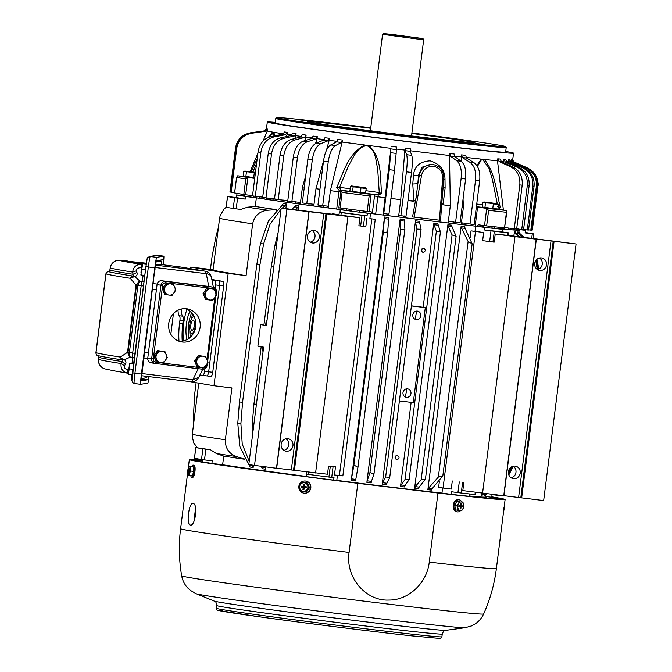 <?xml version="1.0" encoding="UTF-8"?>
<svg xmlns="http://www.w3.org/2000/svg" width="672" height="672" viewBox="0 0 672 672"><rect width="100%" height="100%" fill="white"/><g stroke="black" fill="none" stroke-linecap="round" stroke-linejoin="round"><path stroke-width="1.01" d="M422.15 248.447L421.613 251.614M423.528 248.102C425.964 249.858 425.779 251.303 422.982 252.42C420.529 250.664 420.714 249.228 423.528 248.102L423.62 248.119M253.344 197.45L245.624 196.501A150.217 2.285 -172.8 0 1 240.425 195.644A150.217 2.285 -172.8 0 1 236.435 194.939L243.6 195.787M338.822 209.345A139.331 2.117 -172.8 0 1 257.426 197.988M369.642 213.377L367.382 213.209A150.217 2.285 -172.8 0 1 340.267 209.706L340.889 209.664M473.903 225.952A139.331 2.117 -172.8 0 1 372.943 213.746M497.23 228.556L502.69 229.328A150.217 2.285 -172.8 0 1 484.772 227.396L478.229 226.498M517.936 229.648A139.331 2.117 -172.8 0 1 519.17 230.093A139.331 2.117 -172.8 0 1 498.38 228.589M518.826 229.169A150.217 2.285 -172.8 0 1 521.455 229.606A150.217 2.285 -172.8 0 1 525.445 230.311L518.003 229.463M243.155 195.401A139.331 2.117 -172.8 0 1 242.701 195.166A139.331 2.117 -172.8 0 1 243.113 195.056M485.772 494.231L487.049 493.878L485.671 495.272A139.331 2.117 -172.8 0 1 485.671 495.272L485.453 497.028A139.331 2.117 -172.8 0 1 469.014 495.953M518.776 236.771L514.273 232.697A139.331 2.117 -172.8 0 1 514.273 232.697L515.365 233.545A140.549 2.142 -172.8 0 0 516.398 233.612L515.424 231.882A139.331 2.117 -172.8 0 1 514.391 231.815L513.845 236.132M481.387 493.021L481.219 494.34A139.331 2.117 -172.8 0 1 481.219 494.34L481.11 495.23L482.488 493.802A140.549 2.142 7.2 0 0 483.521 493.87L482.143 495.298A139.331 2.117 -172.8 0 1 481.11 495.23M517.591 231.974L518.591 233.705A140.549 2.142 -172.8 0 0 519.128 233.705L518.129 231.974A139.331 2.117 -172.8 0 1 517.591 231.974L517.28 234.427M484.562 493.416L484.42 494.5A139.331 2.117 -172.8 0 1 484.42 494.5L484.31 495.39L485.713 493.962A140.549 2.142 7.2 0 0 486.251 493.962L484.848 495.39A139.331 2.117 -172.8 0 1 484.31 495.39M522.371 237.216L517.474 232.856A139.331 2.117 -172.8 0 1 517.474 232.856L518.591 233.705M519.17 230.093L518.952 231.848A139.331 2.117 -172.8 0 1 518.952 231.848A139.331 2.117 -172.8 0 1 518.918 231.89L518.734 233.335M518.809 232.772A139.331 2.117 -172.8 0 1 518.801 232.772L519.926 233.621A140.549 2.142 -172.8 0 0 519.96 233.562L519.17 232.596M485.764 494.416A139.331 2.117 -172.8 0 1 485.747 494.424L485.638 495.306L487.049 493.878A140.549 2.142 7.2 0 0 487.082 493.819M256.351 197.845L255.268 206.455L247.481 207.186L240.794 209.42L233.226 208.454A160.23 2.436 -172.8 0 1 226.195 207.262L227.447 196.526L236.107 197.526A150.217 2.285 -172.8 0 0 240.097 198.24A150.217 2.285 -172.8 0 0 245.297 199.097L234.578 197.744A160.23 2.436 -172.8 0 1 227.548 196.552L227.447 196.526M276.2 210.454L276.31 209.605A139.331 2.117 -172.8 0 1 255.268 206.455M244.826 458.8L244.768 459.262A139.331 2.117 -172.8 0 1 223.726 456.112L222.634 464.755A139.331 2.117 -172.8 0 0 306.566 476.473M339.007 214.637A139.331 2.117 -172.8 0 1 332.245 213.746L332.186 214.225M252.067 465.2L253.268 466.57L253.159 467.46A139.331 2.117 -172.8 0 1 250.043 467.015L249.404 465.343A140.549 2.142 7.2 0 0 252.521 465.788L253.268 466.578L253.411 465.427M286.432 204.036A139.331 2.117 -172.8 0 1 283.324 203.599L282.282 205.086A140.549 2.142 -172.8 0 0 285.398 205.531L286.432 204.036L285.852 208.639M264.608 466.838L265.726 468.308L265.616 469.19A139.331 2.117 -172.8 0 1 262.172 468.712L261.643 467.057A140.549 2.142 7.2 0 0 265.087 467.536L265.726 468.308A139.331 2.117 -172.8 0 1 265.726 468.3L265.894 466.99M298.889 205.775L297.965 207.278A140.549 2.142 -172.8 0 1 294.521 206.8L295.453 205.296A139.331 2.117 -172.8 0 0 298.889 205.775L298.343 210.143M375.262 219.307A139.331 2.117 -172.8 0 1 369.869 218.627L375.262 219.307L342.854 475.877L334.471 474.97L335.496 466.855L333.077 466.67L331.724 477.38L333.984 477.548L333.656 480.144A150.217 2.285 -172.8 0 1 306.541 476.641L306.852 474.197M223.726 456.112L216.359 453.524L210.437 449.744L205.85 449.182L204.498 459.9L212.234 460.849L211.907 463.436L222.634 464.755M211.907 463.436A150.217 2.285 -172.8 0 1 206.707 462.58A150.217 2.285 -172.8 0 1 202.709 461.874L202.986 459.707M500.615 495.642L492.047 494.659L491.719 497.246L485.52 496.507M469.266 493.92L468.972 496.264A150.217 2.285 -172.8 0 1 451.046 494.332L441.958 493.08A139.331 2.117 -172.8 0 1 336.798 480.379L333.656 480.144M210.437 269.422L212.066 256.544L216.174 235.57L218.434 227.455M196.123 382.712L194.712 393.893L193.477 415.246L193.645 423.671M508.225 235.36L576.072 243.986L543.665 500.556L503.756 495.659M576.072 243.986L535.198 238.997L536.164 239.165L503.748 495.734L462.815 490.594L463.84 482.471A160.23 2.436 -172.8 0 1 462.605 482.336L463.84 482.471M519.884 236.914L516.34 233.604M484.403 493.391L483.445 493.861M483.462 493.282L482.488 493.802M537.835 269.539L536.147 260.131M522.976 237.292L519.07 233.705M512.316 466.486L508.528 473.97M486.763 493.676L486.158 493.962M511.644 466.805L508.41 473.264M486.326 493.626L485.713 493.962M524.126 237.426L519.952 233.604M508.822 474.919L513.332 466.326L508.822 474.911M487.259 493.744L485.747 494.424M276.31 209.605L267.75 210.235A147.017 2.234 -172.8 0 1 247.481 207.186M197.392 447.737L193.872 443.108L192.226 436.758L192.335 434.095A159.365 2.428 7.2 0 0 225.355 439.765L231.899 387.946L213.982 385.745L228.169 273.445L246.086 275.638L252.638 223.81C254.486 215.678 259.526 211.151 267.75 210.235M225.355 439.765C225.128 448.098 228.883 453.709 236.628 456.582L244.768 459.262M276.494 468.199L327.499 474.239L328.524 466.124L335.496 466.855M262.878 347.029L262.424 350.65L263.088 351.481L248.791 464.646L276.486 468.275L308.902 211.705L307.936 211.537L323.753 213.427L291.337 469.997M253.159 467.46L252.521 465.788M282.114 208.186L285.398 205.531M265.616 469.19L265.087 467.536M253.747 425.443A164.842 2.512 -172.8 0 1 252.168 425.225L252.101 438.413M261.215 466.427L261.685 467.065M295.268 209.773L297.965 207.278M281.064 209.143L270.001 224.372L263.6 243.978L259.896 265.02L242.55 402.377L240.904 423.654L242.239 444.108L249.211 461.328M240.904 423.654A164.842 2.512 -172.8 0 1 237.787 423.209L239.753 446.233L248.8 464.579M248.867 464.654L249.455 465.352M475.768 492.282L475.482 494.575L474.97 494.533A160.23 2.436 -172.8 0 1 461.252 493.046L451.374 491.736L451.046 494.332M442.613 487.956L441.958 493.08M439.421 481.018L438.606 487.452L451.265 489.082L452.29 480.967M337.445 475.28L336.798 480.379M511.207 477.817A6.317 5.947 99.6 0 0 513.181 466.217M537.508 269.623A6.317 5.947 99.6 0 0 539.482 258.031M554.081 241.332L521.665 497.902M515.113 466.116A6.317 5.947 99.6 0 0 508.435 471.526A6.317 5.947 99.6 0 0 513.534 478.649A6.317 5.947 99.6 0 0 520.212 473.239A6.317 5.947 99.6 0 0 515.113 466.116M541.414 257.922A6.317 5.947 99.6 0 0 534.736 263.332A6.317 5.947 99.6 0 0 539.834 270.455A6.317 5.947 99.6 0 0 546.512 265.045A6.317 5.947 99.6 0 0 541.414 257.922M536.164 239.165L514.979 236.603L482.572 493.172M514.979 236.603L495.222 234.024L494.197 242.147A160.23 2.436 -172.8 0 1 492.962 242.004L482.647 240.635L483.672 232.512L475.482 231.445L443.066 488.015M210.437 449.744L195.737 447.569L194.477 458.304A160.23 2.436 -172.8 0 0 201.516 459.497L204.498 459.9M213.982 385.745L188.311 381.377M228.169 273.445L190.73 267.078L190.529 268.674M210.781 376.379L206.707 375.883A4.351 1.462 96.9 0 1 206.682 375.883A4.351 1.462 -83.1 0 0 206.707 375.883A4.351 1.462 -83.1 0 0 208.673 371.809A4.351 1.462 96.9 0 1 206.707 375.883L210.756 376.37A4.351 1.462 -83.1 0 0 210.781 376.379A4.351 1.462 -83.1 0 0 212.738 372.296L223.658 285.911A4.351 1.462 -83.1 0 0 222.76 281.35L211.84 279.493M273.764 266.952A166.328 2.528 -172.8 0 1 271.295 266.616L263.928 324.988M261.173 346.744L253.949 403.973A166.328 2.528 -172.8 0 0 256.41 404.309M267.002 320.519A166.328 2.528 -172.8 0 1 266.246 320.41L265.642 325.189M276.444 245.767A164.842 2.512 -172.8 0 1 274.865 245.549L271.295 266.616M237.787 423.209L239.434 401.94A166.328 2.528 7.2 0 0 242.55 402.377M259.896 265.02A166.328 2.528 -172.8 0 1 256.788 264.583L239.434 401.94M263.6 243.978A164.842 2.512 -172.8 0 1 260.484 243.541L256.788 264.583M331.724 477.38L328.936 477.061A160.23 2.436 -172.8 0 1 308.188 474.382L306.23 474.096L306.516 471.904L306.23 474.096M483.672 232.512L475.028 231.328A139.331 2.117 -172.8 0 1 471.022 230.882L475.482 231.445M471.022 230.882L470.148 237.762M508.032 232.781A160.23 2.436 -172.8 0 1 494.315 231.294L484.445 229.984A150.217 2.285 -172.8 0 0 502.37 231.924L508.544 232.823L508.032 232.781L507.704 235.368A160.23 2.436 -172.8 0 1 495.222 234.024M222.76 281.35L218.686 280.854A4.351 1.462 96.9 0 1 219.584 285.415L208.673 371.809L219.584 285.415A4.351 1.462 -83.1 0 0 218.686 280.854L214.612 280.358A4.351 1.462 -83.1 0 1 215.51 284.928L215.099 288.204M205.85 449.182L202.868 448.787A160.23 2.436 -172.8 0 1 195.829 447.586L195.737 447.569M525.168 232.478L526.646 232.688A160.23 2.436 -172.8 0 1 533.677 233.89L525.118 232.907L525.445 230.311M395.959 455.776L395.422 458.942M397.337 455.431C399.773 457.187 399.588 458.632 396.791 459.749C394.338 457.993 394.523 456.557 397.337 455.431L397.429 455.448M384.518 216.997A139.331 2.117 -172.8 0 0 388.836 217.543L388.685 219.148A140.549 2.142 -172.8 0 1 384.376 218.61L384.518 216.997L384.376 218.61M383.225 233.05L384.409 217.888L351.355 479.531L353.917 465.032L383.225 233.05L387.71 231.773L388.727 218.434M353.917 465.032L357.949 467.351L355.673 480.077M357.949 467.351L387.71 231.773M351.49 478.867A140.549 2.142 7.2 0 0 355.807 479.405L355.555 480.959A139.331 2.117 -172.8 0 1 351.238 480.421L351.49 478.867L351.238 480.421M400.134 218.954A139.331 2.117 -172.8 0 0 404.401 219.484L404.393 221.105A140.549 2.142 -172.8 0 1 400.126 220.576L400.134 218.954L400.126 220.576M369.953 472.576L400.655 229.555L400.025 219.836L366.971 481.488L369.953 472.576L373.985 473.92L371.238 482.017M373.985 473.92L404.897 229.211L404.292 220.366M367.248 480.833A140.549 2.142 7.2 0 0 371.515 481.362L371.129 482.899A139.331 2.117 -172.8 0 1 366.862 482.37L367.248 480.833L366.862 482.37M415.506 220.844A139.331 2.117 -172.8 0 0 419.672 221.357L419.79 222.995A140.549 2.142 -172.8 0 1 415.632 222.482L415.506 220.844L415.632 222.482M399.403 400.949L413.297 402.629L425.3 307.608L423.15 307.255A139.331 2.117 -172.8 0 1 411.415 305.844M385.661 476.927L416.968 229.076L415.397 221.735L382.343 483.378L385.661 476.927L389.701 477.7L386.501 483.89M389.701 477.7L421.084 229.286L419.555 222.239M438.035 225.196A140.549 2.142 -172.8 0 1 434.07 224.717L433.784 223.062A139.331 2.117 -172.8 0 0 437.749 223.532L440.42 231.916L409.105 479.758L404.586 486.066M409.105 479.758L404.989 479.548L401.192 484.974A140.549 2.142 7.2 0 0 405.157 485.453L404.468 486.956A139.331 2.117 -172.8 0 1 400.512 486.478L401.192 484.974M382.754 482.74A140.549 2.142 7.2 0 0 386.912 483.252L386.392 484.772A139.331 2.117 -172.8 0 1 382.225 484.268L382.754 482.74L382.225 484.268M433.784 223.062L434.07 224.717M448.3 226.414L447.896 224.734A139.331 2.117 -172.8 0 0 451.634 225.179L452.046 226.85A140.549 2.142 -172.8 0 1 448.3 226.414L447.787 225.616L414.733 487.267L415.422 486.662A140.549 2.142 7.2 0 0 419.16 487.108L418.362 488.594A139.331 2.117 -172.8 0 1 414.616 488.158L415.422 486.662M419.126 487.099L425.418 479.279L456.12 236.258L452.004 226.842M456.12 236.258L452.088 234.914L447.787 225.624L447.896 224.734M425.418 479.279L421.176 479.623L414.733 487.267L414.616 488.158M461.656 227.968L461.143 226.279A139.331 2.117 -172.8 0 0 464.612 226.682L465.133 228.362A140.549 2.142 -172.8 0 1 461.656 227.968L461.026 227.161A139.331 2.117 -172.8 0 1 461.026 227.17L427.972 488.813A139.331 2.117 -172.8 0 1 427.972 488.813L428.778 488.225A140.549 2.142 7.2 0 0 432.256 488.62L431.34 490.098A139.331 2.117 -172.8 0 1 427.862 489.695L428.778 488.225M432.214 488.62L442.848 475.784L472.156 243.802L465.091 228.362M472.156 243.802L468.124 241.483L461.026 227.17L461.143 226.279M442.848 475.784L438.362 477.07L427.972 488.813L427.862 489.695M411.407 305.928L425.3 307.608M417.329 311.111A4.267 4.024 -80.4 0 1 420.773 315.924A4.267 4.024 -80.4 0 1 416.077 319.553A4.267 4.024 -80.4 0 1 412.818 314.773A4.267 4.024 -80.4 0 1 417.329 311.111M406.442 397.328A4.267 4.024 -80.4 0 1 402.998 392.515A4.267 4.024 -80.4 0 1 407.686 388.886A4.267 4.024 -80.4 0 1 410.953 393.674A4.267 4.024 -80.4 0 1 406.442 397.328M416.632 311.094L415.237 319.309M406.804 388.844L405.409 397.051M364.795 215.628L367.055 215.796A150.217 2.285 -172.8 0 1 339.94 212.293L341.25 212.629A160.23 2.436 -172.8 0 0 362.006 215.309L364.795 215.628L363.443 226.346L365.854 226.523L366.878 218.4M363.443 226.346L360.654 226.019A160.23 2.436 -172.8 0 1 358.89 225.792L359.915 217.678A160.23 2.436 -172.8 0 1 340.922 215.216L338.974 214.931L339.31 212.344L338.974 214.931M263.088 351.481L263.634 347.155L257.872 346.181L260.602 324.584L266.364 325.559L260.602 324.584M287.851 438.656A6.317 5.947 -80.4 0 1 292.95 445.78A6.317 5.947 -80.4 0 1 286.003 451.147A6.317 5.947 -80.4 0 1 281.173 444.066A6.317 5.947 -80.4 0 1 287.851 438.656M285.919 438.757A6.317 5.947 -80.4 0 1 283.945 450.358M314.152 230.462A6.317 5.947 -80.4 0 1 319.25 237.586A6.317 5.947 -80.4 0 1 312.304 242.953A6.317 5.947 -80.4 0 1 307.474 235.872A6.317 5.947 -80.4 0 1 314.152 230.462M312.22 230.563A6.317 5.947 -80.4 0 1 310.246 242.164M438.362 477.07L468.124 241.483M421.176 479.623L452.088 234.914M404.989 479.548L436.372 231.134L433.675 223.944L423.15 307.255M440.42 231.916L436.372 231.134M416.968 229.076L421.084 229.286M400.655 229.555L404.897 229.211M411.138 402.368L400.512 486.478M508.544 232.823L508.225 235.41L507.704 235.368M333.077 466.67L330.288 466.351A160.23 2.436 -172.8 0 1 328.524 466.124M266.246 320.41L266.91 321.241L266.364 325.559M252.168 425.225L253.949 403.973M266.91 321.241L281.207 208.076L328.658 213.805L337.294 214.712L332.245 213.746M281.207 208.076L286.902 209.042L254.495 465.612M286.902 209.042L308.902 211.705M293.546 470.291L325.954 213.721L323.753 213.427M325.954 213.721L326.819 213.864L294.403 470.434M326.819 213.864L347.995 216.426L315.588 472.996M347.995 216.426L359.915 217.678M226.17 207.253L224.146 208.942L220.164 215.544L219.61 218.14L213.066 269.968A159.365 2.428 7.2 0 0 246.086 275.638M213.091 269.741L190.73 267.078M260.484 243.541L268.43 221.054L282.332 205.094M274.865 245.549L278.09 232.697M291.774 209.353L294.563 206.808M538.784 269.17L536.903 259.35M524.017 237.418L518.801 232.772M518.918 231.89L519.926 233.621M537.289 269.48L535.752 260.669M514.391 231.815L515.365 233.545M236.435 194.939L236.107 197.526M245.624 196.501L245.297 199.097M340.267 209.706L339.94 212.293M367.382 213.209L367.055 215.796M370.516 213.486L369.869 218.627M484.772 227.396L484.445 229.984M475.675 226.187L475.028 231.328M502.69 229.328L502.37 231.924M234.595 192.679L231.176 192.251A152.393 2.318 7.2 0 1 230.605 192.1L236.149 148.218C237.728 139.835 242.676 134.803 250.992 133.115L264.718 131.191L266.944 128.932A124.093 1.89 7.2 0 0 267.506 129.083L267.254 131.065A124.093 1.89 7.2 0 0 272.546 132.09L273.21 132.569L274.117 135.946M234.562 192.948L236.578 177.416A152.393 2.318 7.2 0 0 245.759 178.979L247.867 177.551L245.692 194.779L243.793 194.527A152.393 2.318 7.2 0 1 234.612 192.965L236.578 177.416L237.653 175.82L244.684 176.593M247.867 177.551L254.722 178.349M242.785 194.368L243.146 195.703A142.38 2.167 7.2 0 0 244.381 195.938M253.613 196.048L254.226 197.585L256.074 197.812L256.259 196.409M245.692 194.779L252.538 195.628M249.287 195.098L251.143 197.098A142.38 2.167 7.2 0 0 254.226 197.585M263.886 197.56L264.289 199.004A138.029 2.1 7.2 0 1 259.795 198.316L256.074 197.812M341.275 191.638L338.881 191.764L336.697 209.042L338.965 209.37M341.023 190.588L338.856 207.774L340.108 207.967L342.073 192.41L341.032 190.554L341.452 190.378L339.1 189.907L338.881 191.764M306.785 203.54A152.393 2.318 7.2 0 1 302.316 202.936L307.86 159.054C309.187 150.637 312.052 145.286 316.453 143.018A139.49 2.125 7.2 0 0 320.922 143.623C316.52 145.891 313.656 151.242 312.329 159.659L306.785 203.54L313.144 204.179L313.79 205.993A138.029 2.1 7.2 0 0 323.467 207.287A138.029 2.1 7.2 0 0 328.213 207.917A138.029 2.1 7.2 0 0 336.697 209.042M275.293 122.388A124.093 1.89 7.2 0 0 267.305 122.044A124.093 1.89 7.2 0 0 346.307 133.804A124.093 1.89 7.2 0 0 482.084 150.444A124.093 1.89 7.2 0 0 513.534 153.149A124.093 1.89 7.2 0 0 505.714 151.494M266.263 130.385L266.473 128.73L264.239 130.99L250.429 132.871A139.49 2.125 -172.8 0 1 250.471 132.804L264.272 130.914A126.034 1.915 7.2 0 0 264.239 130.99M283.559 133.854A124.093 1.89 7.2 0 1 273.991 132.334L269.17 137.038M291.858 135.089A124.093 1.89 7.2 0 1 287.112 134.392L287.364 132.401L285.432 134.719L273.739 136.987C266.641 138.877 262.34 144.018 260.845 152.418L255.301 196.3L262.71 197.156M301.501 136.475A124.093 1.89 7.2 0 1 295.848 135.668L296.092 133.678L294.294 136.013L283.525 138.424C276.982 140.398 272.975 145.58 271.513 153.98L265.969 197.862L274.52 198.836M312.346 138.004A124.093 1.89 7.2 0 1 305.861 137.096L306.113 135.106L304.466 137.466L294.756 140.02C288.851 142.086 285.188 147.319 283.769 155.728L278.225 199.609L286.936 200.567M324.257 139.633A124.093 1.89 7.2 0 1 317.024 138.65L317.276 136.66L315.798 139.037L307.28 141.758C302.089 143.926 298.813 149.218 297.436 157.626L291.892 201.508L299.477 202.314L300.283 204.154A138.029 2.1 7.2 0 0 309.322 205.388A138.029 2.1 7.2 0 0 313.79 205.993L315.974 188.714L323.501 161.137C324.769 152.729 327.188 147.328 330.758 144.942A139.49 2.125 7.2 0 0 335.504 145.572C331.934 147.958 329.515 153.359 328.238 161.792L322.694 205.674L327.751 206.128M337.058 141.355A124.093 1.89 7.2 0 1 329.179 140.305L329.431 138.314L328.146 140.717L320.922 143.623M350.196 188.681L339.545 187.421L336.571 187.765C343.594 172.998 347.374 154.241 364.711 144.992A124.093 1.89 7.2 0 1 342.166 142.036L342.418 140.053L341.326 142.481L335.504 145.572M364.711 144.992L366.786 145.622C376.068 149.764 375.841 161.137 377.698 169.168L379.26 192.545L365.896 190.68M389.315 169.688A152.393 2.318 7.2 0 0 394.489 170.335L388.945 214.217A152.393 2.318 7.2 0 1 383.771 213.562L389.315 169.688L390.97 148.352A124.093 1.89 7.2 0 1 368.953 145.538L366.786 145.622C356.555 147.252 353.102 158.206 348.701 165.421L339.545 187.421L340.914 190.252L339.931 190.142M396.186 149.008A124.093 1.89 7.2 0 0 404.897 150.091L405.149 148.1L405.115 150.671L406.627 154.703C407.476 157.651 407.4 163.363 406.409 171.822A152.393 2.318 7.2 0 0 411.533 172.46C412.524 163.993 412.6 158.29 411.76 155.341A139.49 2.125 -172.8 0 1 406.627 154.703M410.155 150.746A124.093 1.89 7.2 0 0 449.509 155.501L449.761 153.51L450.425 156.164L456.742 160.776C460.471 164.077 461.933 169.966 461.126 178.45A152.393 2.318 7.2 0 0 465.595 178.979C466.402 170.486 464.94 164.598 461.21 161.297A139.49 2.125 -172.8 0 1 456.742 160.776M454.44 156.08A124.093 1.89 7.2 0 0 461.286 156.87L461.538 154.879L462.37 157.55L469.955 162.313C474.44 165.698 476.305 171.637 475.549 180.13A152.393 2.318 7.2 0 0 479.69 180.608C480.446 172.116 478.582 166.177 474.096 162.784A139.49 2.125 -172.8 0 1 469.955 162.313M465.973 157.408A124.093 1.89 7.2 0 0 480.992 159.088A124.093 1.89 7.2 0 0 481.488 159.138L482.857 159.65L489.014 168.328L492.475 179.861L497.238 203.608M291.892 201.508A152.393 2.318 7.2 0 1 287.759 200.936L293.303 157.063C294.68 148.646 297.965 143.354 303.148 141.187A139.49 2.125 7.2 0 0 307.28 141.758M278.225 199.609A152.393 2.318 7.2 0 1 274.487 199.08L280.031 155.198C281.45 146.798 285.113 141.557 291.018 139.49A139.49 2.125 7.2 0 0 294.756 140.02M265.969 197.862A152.393 2.318 7.2 0 1 262.685 197.383L268.229 153.51C269.69 145.102 273.689 139.919 280.232 137.945A139.49 2.125 7.2 0 0 283.525 138.424M255.301 196.3A152.393 2.318 7.2 0 1 252.504 195.88L258.048 151.998C259.543 143.598 263.844 138.457 270.942 136.559A139.49 2.125 7.2 0 0 273.739 136.987M339.116 207.698L338.965 209.412A142.38 2.167 7.2 0 0 346.063 210.336L347.046 208.74M339.1 189.907L336.571 187.765M322.694 205.674A152.393 2.318 7.2 0 1 317.948 205.036L323.492 161.162A152.393 2.318 7.2 0 0 328.238 161.792M519.809 184.934A152.393 2.318 7.2 0 0 522.194 185.17L516.65 229.051A152.393 2.318 7.2 0 1 514.265 228.816L519.809 184.934C520.422 176.434 517.331 170.36 510.544 166.723L499.128 161.549L497.742 158.819L497.49 160.81A124.093 1.89 7.2 0 1 484.294 159.44L481.194 160.112L481.488 159.138M500.665 161.112A124.093 1.89 7.2 0 0 503.622 161.381L503.874 159.39L505.361 162.137L517.406 167.362C524.58 171.032 527.873 177.122 527.285 185.632A152.393 2.318 7.2 0 0 529.116 185.791C529.696 177.282 526.403 171.192 519.229 167.513A139.49 2.125 -172.8 0 1 517.406 167.362M506.276 161.599A124.093 1.89 7.2 0 0 508.192 161.742L508.444 159.76L509.998 162.506L522.505 167.765C529.956 171.461 533.4 177.559 532.829 186.077A152.393 2.318 7.2 0 0 534.08 186.152C534.643 177.643 531.208 171.536 523.748 167.849A139.49 2.125 -172.8 0 1 522.505 167.765M510.275 161.868A124.093 1.89 7.2 0 0 511.132 161.902L511.384 159.911L512.971 162.658L525.764 167.933C533.392 171.637 536.928 177.744 536.365 186.253A152.393 2.318 7.2 0 0 537.012 186.253C537.575 177.744 534.038 171.637 526.411 167.933A139.49 2.125 -172.8 0 1 525.764 167.933M512.417 161.65L512.644 159.844L514.248 162.59L527.15 167.857C534.836 171.553 538.406 177.652 537.852 186.169A152.393 2.318 7.2 0 0 537.894 186.119C538.742 184.792 537.995 181.129 535.66 175.14L527.192 167.782A139.49 2.125 -172.8 0 1 527.15 167.857M266.473 128.73A124.093 1.89 7.2 0 1 266.465 128.696L264.272 130.914M267.506 129.083L265.28 131.342L251.555 133.266A139.49 2.125 -172.8 0 1 250.992 133.115M391.222 146.362A124.093 1.89 7.2 0 0 396.404 147.008L396.161 153.392A139.49 2.125 -172.8 0 1 390.978 152.746M405.149 148.1A124.093 1.89 7.2 0 0 410.273 148.739L410.239 151.309L411.76 155.341M449.761 153.51A124.093 1.89 7.2 0 0 454.23 154.031L454.885 156.685L461.21 161.297M461.538 154.879A124.093 1.89 7.2 0 0 465.679 155.358L466.511 158.029L474.096 162.784M376.648 194.872A2.612 2.302 98.8 0 0 379.26 192.545L381.629 193.586L378.294 194.964L364.031 193.108M497.742 158.819A124.093 1.89 7.2 0 0 500.119 159.046L501.505 161.784L512.921 166.95A139.49 2.125 -172.8 0 1 510.544 166.723M503.874 159.39A124.093 1.89 7.2 0 0 505.705 159.55L507.184 162.288L519.229 167.513M508.444 159.76A124.093 1.89 7.2 0 0 509.687 159.835L511.241 162.582L523.748 167.849M511.384 159.911A124.093 1.89 7.2 0 0 512.03 159.911L513.618 162.658L526.411 167.933M513.148 161.616L527.192 167.782M390.97 148.352L383.057 215.006A138.029 2.1 7.2 0 1 375.665 214.074L372.263 213.679L374.506 195.93L377.882 196.804L378.294 194.964M340.108 207.967A152.393 2.318 7.2 0 0 367.181 211.462L369.146 195.913L371.297 194.401L377.32 194.972M486.704 208.404L484.529 225.632L486.654 225.893L488.62 210.344L486.352 208.303L477.254 207.068L477.406 208.362L476.179 208.387M477.254 207.068L476.364 206.951M477.431 166.429L481.194 160.112M476.893 165.572L481.018 159.373M351.078 210.916L346.063 210.336M486.654 225.893A152.393 2.318 7.2 0 0 504.546 227.833L506.612 210.563L498.506 209.303L500.304 207.547L497.717 206.531M497.372 208.942L496.406 209.034M499.288 209.454L497.314 209.152M513.803 162.313L527.209 167.79M383.771 213.562L383.334 213.318L383.057 215.006A138.029 2.1 7.2 0 0 388.24 215.662A138.029 2.1 7.2 0 0 398.546 216.947A138.029 2.1 7.2 0 0 403.67 217.585A138.029 2.1 7.2 0 0 448.14 222.961A138.029 2.1 7.2 0 0 452.6 223.482A138.029 2.1 7.2 0 0 461.21 224.482A138.029 2.1 7.2 0 0 465.352 224.952A138.029 2.1 7.2 0 0 471.047 225.599L476.759 226.33A142.38 2.167 7.2 0 0 482.042 226.918L483.504 225.49M484.529 225.632L478.464 224.809M478.498 224.809L476.759 226.33M518.834 229.127L518.734 229.547M483.445 226.934L482.068 226.8M482.672 225.767L483.714 226.968M363.098 210.806L364.308 212.696L359.503 211.991M367.181 211.462L371.297 211.856L371.65 213.629L372.263 213.679M364.308 212.696A142.38 2.167 7.2 0 0 371.65 213.629M494.97 226.607L494.105 228.228L491.879 227.942M499.758 227.111L498.364 228.673A142.38 2.167 7.2 0 1 494.105 228.228M370.751 127.806A115.256 1.756 7.2 0 0 305.978 120.179A115.256 1.756 7.2 0 0 276.78 117.642A115.256 1.756 7.2 0 0 349.331 128.478A115.256 1.756 7.2 0 0 476.246 144.043A115.256 1.756 7.2 0 0 505.445 146.53A115.256 1.756 7.2 0 0 411.902 132.997M438.186 136.693L429.097 135.534L438.186 136.693M370.692 128.276A84.47 1.285 7.2 0 0 328.717 123.371A84.47 1.285 7.2 0 0 307.306 121.523A84.47 1.285 7.2 0 0 361.082 129.528A84.47 1.285 7.2 0 0 453.508 140.86A84.47 1.285 7.2 0 0 474.919 142.699A84.47 1.285 7.2 0 0 411.844 133.476M297.486 119.616L306.575 120.775L297.486 119.616M475.709 143.447L484.789 144.606L475.709 143.447M344.039 127.537L353.128 128.696L344.039 127.537M505.445 146.53L506.201 147.504A116.13 1.764 -172.8 0 1 506.209 147.529A116.13 1.764 -172.8 0 1 476.776 145.001A116.13 1.764 -172.8 0 1 349.726 129.427A116.13 1.764 -172.8 0 1 275.789 118.423A116.13 1.764 -172.8 0 1 275.806 118.398L276.78 117.642M275.789 118.423L275.209 123.043A116.13 1.764 7.2 0 0 349.138 134.047A116.13 1.764 7.2 0 0 476.196 149.621A116.13 1.764 7.2 0 0 505.63 152.149L506.209 147.529M506.957 211.319L506.612 210.563M504.546 227.833L506.948 211.344M537.894 186.119L532.35 230A152.393 2.318 7.2 0 1 532.308 230.042L537.852 186.169M536.365 186.253L530.821 230.135A152.393 2.318 7.2 0 0 531.468 230.135L537.012 186.253M532.829 186.077L527.285 229.958A152.393 2.318 7.2 0 0 528.536 230.034L534.08 186.152M529.116 185.791L523.572 229.673A152.393 2.318 7.2 0 1 521.741 229.513L527.285 185.632M522.194 185.17C522.799 176.66 519.716 170.587 512.921 166.95M479.69 180.608L474.146 224.482A152.393 2.318 7.2 0 1 470.005 224.011L475.549 180.13M449.509 155.501L450.316 205.682L448.14 222.961L449.215 221.365L455.582 222.331A152.393 2.318 7.2 0 0 460.051 222.86L465.595 178.979M455.582 222.331L461.126 178.45M404.897 150.091L400.73 199.668L398.546 216.947L399.017 215.275L400.865 215.704A152.393 2.318 7.2 0 0 405.989 216.342L411.533 172.46M400.865 215.704L406.409 171.822M394.489 170.335L396.161 153.392M231.176 192.251L236.712 148.369C238.291 139.986 243.239 134.954 251.555 133.266M230.63 191.906L229.967 191.822A152.393 2.318 7.2 0 0 229.967 191.822L235.511 147.941C237.09 139.566 242.063 134.543 250.429 132.871M244.818 134.593L250.471 132.804M249.833 132.964L251.202 132.72M484.294 159.44C495.004 172.074 496.398 191.461 500.304 207.547M341.023 190.571L338.856 207.782M368.953 145.538C382.511 158.768 379.907 177.685 381.629 193.586M256.62 163.262L252.907 171.99M272.546 132.09L268.254 137.382M257.208 158.642L251.16 171.772M342.418 140.053A124.093 1.89 7.2 0 1 337.672 139.423L336.58 141.851L330.758 144.942M287.364 132.401A124.093 1.89 7.2 0 1 284.567 131.981L282.635 134.291L270.942 136.559M296.092 133.678A124.093 1.89 7.2 0 1 292.807 133.207L291.001 135.534L280.232 137.945M306.113 135.106A124.093 1.89 7.2 0 1 302.375 134.576L300.728 136.937L291.018 139.49M317.276 136.66A124.093 1.89 7.2 0 1 313.144 136.088L311.665 138.466L303.148 141.187M329.431 138.314A124.093 1.89 7.2 0 1 324.962 137.71L323.677 140.112L316.453 143.018M498.38 228.547A138.029 2.1 7.2 0 0 501.379 228.841A138.029 2.1 7.2 0 0 503.765 229.076A138.029 2.1 7.2 0 0 508.183 229.48A138.029 2.1 7.2 0 0 510.006 229.631A138.029 2.1 7.2 0 0 513.232 229.883A138.029 2.1 7.2 0 0 514.475 229.958A138.029 2.1 7.2 0 0 516.457 230.042A138.029 2.1 7.2 0 0 517.104 230.051A138.029 2.1 7.2 0 0 517.826 229.975A138.029 2.1 7.2 0 0 517.877 229.925L518.834 228.606M264.289 199.004A138.029 2.1 7.2 0 0 267.086 199.424A138.029 2.1 7.2 0 0 273.479 200.365A138.029 2.1 7.2 0 0 276.772 200.844A138.029 2.1 7.2 0 0 284.155 201.902A138.029 2.1 7.2 0 0 287.893 202.423A138.029 2.1 7.2 0 0 296.159 203.582A138.029 2.1 7.2 0 0 300.283 204.154L302.467 186.875A138.029 2.1 -172.8 0 0 304.307 187.127M273.991 132.334L274.47 135.878M426.804 218.66L414.179 217.132L421.487 175.762A11.323 10.668 99.6 0 1 433.406 166.396A11.323 10.668 99.6 0 1 442.638 178.315L439.429 220.181L426.804 218.66M416.296 196.308L417.824 183.725L412.768 184.01L413.885 201.298C415.388 200.449 416.195 198.786 416.296 196.308L412.532 216.922L414.179 217.132M442.924 178.198L443.05 186.774L440.538 220.307L439.429 220.181M412.768 184.01L413.465 175.526L418.522 175.249L417.824 183.725L419.294 175.375L418.522 175.249L422.134 167.168L431.659 164.321L433.6 164.648A13.062 12.306 99.6 0 0 419.294 175.375L421.487 175.762M442.604 193.956L443.797 178.349L442.638 178.315M443.738 179.138L444.99 179.34L445.116 187.916L443.066 204.826C441.924 203.658 441.596 201.86 442.1 199.424M443.05 186.774L445.116 187.916M413.465 175.526C414.313 166.362 419.866 161.465 430.122 160.852C439.984 163.901 444.94 170.058 444.99 179.34M532.308 230.042L531.493 229.942M517.952 229.009L517.826 229.975L518.238 229.051M530.821 230.135L528.553 229.841M511.132 161.902L511.232 162.582A126.034 1.915 7.2 0 1 509.998 162.506M516.592 229.043L516.457 230.042L517.104 228.9M517.667 228.976L517.104 230.051M527.285 229.958L523.597 229.471M508.192 161.742L508.343 162.792M513.374 228.698L513.232 229.883L513.828 228.757M515.021 228.892L514.475 229.958M521.741 229.513L516.676 228.841M503.622 161.381L503.815 162.826M508.368 228.026L508.183 229.48L509.107 228.127M510.804 228.354L510.006 229.631M514.265 228.816L504.899 227.564M497.49 160.81L503.387 210.042M501.547 227.514L501.379 228.841L502.118 227.581M504.479 227.825L503.765 229.076M470.005 224.011L462.445 222.902L461.21 224.482L463.394 207.203A138.029 2.1 -172.8 0 1 462.05 207.043M461.286 156.87L461.479 161.507M463.05 199.097L463.394 207.203M466.612 223.381L465.352 224.952M453.701 221.886L452.6 223.482M450.316 205.682A138.029 2.1 -172.8 0 1 443.066 204.826M413.885 201.298A138.029 2.1 -172.8 0 1 407.98 200.567M404.149 215.914L403.67 217.585M400.73 199.668A138.029 2.1 -172.8 0 1 390.936 198.45M388.517 213.965L388.24 215.662M377.882 196.804A138.029 2.1 7.2 0 0 385.241 197.736M322.997 205.498L323.467 207.287M327.743 206.128L328.213 207.917L330.397 190.646A138.029 2.1 7.2 0 0 338.839 191.755M342.166 142.036L330.397 190.646M329.179 140.305L326.424 150.419M319.948 189.244A138.029 2.1 -172.8 0 1 315.974 188.714M308.666 203.566L309.322 205.388M317.024 138.65L315.58 143.447M305.693 176.19L302.467 186.875M295.327 201.743L296.159 203.582M305.861 137.096L304.676 140.7M283.172 200.038L284.155 201.902M286.91 200.567L287.893 202.423L288.07 200.987M295.848 135.668L294.848 138.482M272.362 198.484L273.479 200.365M275.654 198.962L276.772 200.844L276.948 199.433M287.112 134.392L286.289 136.592M266.65 197.938L267.086 199.424L267.263 198.013M267.254 131.065L263.046 141.086M257.872 153.359L250.177 171.646M486.352 498.078L485.503 496.616M485.512 496.583A142.38 2.167 -172.8 0 1 485.932 496.667M439.664 493.097L438.085 492.92M444.511 493.433A142.38 2.167 -172.8 0 1 439.681 492.887M436.876 492.509L438.119 492.677M339.226 480.682L337.94 480.572A142.38 2.167 -172.8 0 1 335.916 480.312M306.558 476.515A142.38 2.167 -172.8 0 1 300.964 475.784M223.709 464.923L220.508 464.52A142.38 2.167 -172.8 0 1 219.626 464.386M208.379 462.924L208.194 462.899A150.654 2.293 -172.8 0 0 207.581 462.848M486.259 497.96A152.611 2.318 -172.8 0 1 487.704 498.196M383.536 33.6L422.948 38.581L391.759 34.398L383.536 33.6L382.561 34.356L370.381 130.754M402.1 35.65L401.696 36.456M422.948 38.581L423.704 39.556L416.455 38.884L382.561 34.356M216.409 608.286C216.342 609.571 217.031 610.31 218.467 610.495L260.543 616.972C304.34 623.062 374.8 631.865 411.625 635.846L439.362 638.4L440.84 638.19L441.907 636.779A113.644 1.73 7.2 0 1 413.104 634.301A113.644 1.73 7.2 0 1 288.758 619.055A113.644 1.73 7.2 0 1 216.409 608.286L216.754 605.556C216.359 602.524 215.519 601.045 214.25 601.104L196.165 593.729A135.769 2.066 7.2 0 0 285.995 606.925A135.769 2.066 7.2 0 0 430.954 624.658A135.769 2.066 7.2 0 0 465.133 627.707L471.475 625.943L474.659 624.271C478.632 621.751 481.614 618.324 483.613 613.99A152.166 2.318 7.2 0 1 445.049 610.655A152.166 2.318 7.2 0 1 417.488 607.547A152.166 2.318 7.2 0 1 345.139 598.811A152.166 2.318 7.2 0 1 181.675 575.845A159.146 159.146 0 0 1 180.6 528.721A159.146 2.419 7.2 0 0 330.506 550.099A159.146 2.419 7.2 0 0 349.087 552.443C345.232 577.391 365.786 601.264 388.912 600.071C408.366 600.314 427.039 583.136 429.257 562.136L437.984 493.021A159.146 2.419 7.2 0 0 452.533 494.684A159.146 2.419 7.2 0 0 464.772 496.037A159.146 2.419 7.2 0 0 505.109 499.506A159.146 2.419 7.2 0 0 491.778 496.835M349.087 552.443L357.823 483.336L437.984 493.021M202.902 460.345A159.146 2.419 7.2 0 0 189.328 459.614A159.146 2.419 7.2 0 0 339.242 480.992A159.146 2.419 7.2 0 0 357.823 483.336M193.066 503.471C188.882 502.06 185.984 524.992 190.336 525.067C195.275 526.571 198.173 503.639 193.066 503.471L193.007 503.462M195.577 508.015L193.964 521.312M202.877 460.606A153.048 2.327 7.2 0 0 195.376 460.379A153.048 2.327 7.2 0 0 352.422 482.563L438.547 492.971A153.048 2.327 7.2 0 0 460.27 495.407A153.048 2.327 7.2 0 0 499.061 498.742A153.048 2.327 7.2 0 0 491.744 497.095M213.36 287.23L211.428 277.368A7.837 5.132 168.9 0 0 206.262 273.689L208.765 286.448M182.23 341.183A34.398 11.525 96.9 0 1 182.834 323.492L183.212 320.544A4.351 1.462 96.9 0 0 182.641 316.159A8.711 2.915 96.9 0 1 181.339 309.036M155.047 267.498L206.262 273.689A7.837 2.629 -83.1 0 0 204.716 271.102L181.356 267.12A7.837 7.837 0 0 0 181.028 267.07L181.356 267.12M155.375 265.138L204.716 271.102L181.028 267.07L159.718 264.356L155.383 265.079M178.03 310.212A8.711 2.915 -83.1 0 0 179.382 315.764A4.351 1.462 -83.1 0 1 179.953 320.149L179.584 323.098A34.398 11.525 -83.1 0 0 179.004 341.208M156.148 260.98L161.482 261.106L155.896 262.03M198.778 377.328A7.837 7.837 0 0 1 190.789 381.679L141.389 375.707L190.747 381.671A7.837 2.629 -83.1 0 0 190.789 381.679A7.837 2.629 -83.1 0 0 192.864 379.705L198.778 377.328L202.726 369.222M161.263 264.558L161.482 261.106L158.029 260.669M141.103 378.664L146.748 377.731L147.076 376.396M163.246 264.81A10.45 0.529 -82.8 0 0 163.825 256.15A10.45 0.529 -82.8 0 0 163.817 256.15L156.694 257.334A10.45 0.529 -82.8 0 0 154.837 267.792L141.414 374.044A10.45 0.529 -82.8 0 0 140.641 384.325A10.45 0.529 -82.8 0 1 140.641 384.325L147.773 383.141A10.45 0.529 -82.8 0 0 149.092 376.639M148.89 376.614L148.21 379.688L141.086 380.864L155.014 267.758L156.257 260.786L163.38 259.61L163.069 264.785M143.279 378.302L143.027 379.025L141.053 379.352M134.291 358.604A2.612 2.562 -7.9 0 0 132.325 357.26L132.678 353.06L128.024 352.246L129.419 352.439L129.965 356.488L129.503 356.479L127.537 352.304L128.024 352.246L136.483 285.264L141.187 285.667L141.91 281.4L138.978 281.484L136.03 285.062L127.537 352.304L120.296 357.076L121.817 359.831L122.665 359.99L121.103 363.535C120.515 368.676 122.682 371.851 127.613 373.078L128.016 369.785L128.604 369.886M136.03 285.062L130.25 278.284L132.409 275.965L134.946 276.772L140.003 281.165L138.978 281.484L136.483 285.264L136.03 285.062M132.367 277.225L134.946 276.772C136.878 275.814 137.542 274.394 136.928 272.521L132.98 274.277L133.266 276.058L130.25 278.284A225.826 3.436 -172.8 0 1 105.958 273.907L96.004 352.691A2.612 2.604 107.7 0 0 97.751 355.488L97.717 355.48A223.734 3.402 -172.8 0 0 121.817 359.831M132.409 275.965A223.734 3.402 -172.8 0 1 108.343 271.622A1.739 1.739 107.7 0 0 109.931 270.102A222.34 3.385 -172.8 0 0 132.98 274.277L132.653 272.093C133.367 266.935 136.265 264.365 141.347 264.373L142.078 264.432M139.423 281.602L137.911 285.247L136.55 284.928M136.928 272.521L136.542 270.757L132.653 272.093A222.34 3.385 -172.8 0 1 110.2 268.002L109.931 270.102L108.335 271.572C107.78 271.068 106.966 271.832 105.882 273.865L95.928 352.649C96.256 354.673 96.86 355.622 97.734 355.488A1.739 1.739 107.7 0 1 98.91 357.353L98.582 359.419L98.851 357.319L97.734 355.488M129.965 356.488L127.999 352.59M122.665 359.99L122.077 358.688L124.463 359.772L122.665 359.99M142.229 263.869L126.848 260.912L119.448 260.4A8.711 8.677 107.7 0 0 110.2 268.002L109.872 270.068M136.542 270.757C136.601 268.657 138.054 267.666 140.902 267.784L141.347 264.373A214.091 3.259 -172.8 0 1 119.448 260.4L146.378 263.206M95.928 352.649L96.004 352.691A225.826 3.436 -172.8 0 0 120.296 357.076L122.077 358.688M132.073 363.35A17.413 0.89 -82.8 0 0 132.325 357.26L130.418 357.017L124.463 359.772C126.101 361.141 126.395 362.645 125.336 364.266L124.53 365.854C124.068 367.878 125.227 369.188 128.016 369.785M98.582 359.419C98.07 363.644 100.086 366.786 104.614 368.827A8.711 8.677 107.7 0 1 98.65 359.453A222.34 3.385 -172.8 0 0 121.103 363.535L124.53 365.854M98.851 357.319L98.91 357.353A222.34 3.385 -172.8 0 0 121.96 361.528L125.336 364.266M128.293 373.195L127.613 373.078A214.091 3.259 -172.8 0 1 114.072 370.843L128.293 373.304M140.902 267.784L141.506 267.842M175.073 339.066A16.766 15.792 -80.4 0 1 169.898 319.074A16.766 15.792 -80.4 0 1 187.244 308.851A16.766 15.792 -80.4 0 1 193.796 311.69A16.766 15.792 -80.4 0 1 198.971 331.682A16.766 15.792 -80.4 0 1 181.625 341.905A16.766 15.792 -80.4 0 1 175.073 339.066M185.06 308.641A16.766 15.792 -80.4 0 1 189.479 310.96A16.766 15.792 -80.4 0 1 195.048 329.851A16.766 15.792 -80.4 0 1 179.491 341.376M209.286 286.524A4.351 4.099 99.6 0 0 208.916 286.465L161.675 280.753A4.351 4.099 99.6 0 0 157.055 284.584L147.781 358.008A4.351 4.099 99.6 0 0 151.124 362.796L155.014 363.46A4.351 4.099 99.6 0 0 155.198 363.485A1.31 0.437 -83.1 0 0 155.207 363.485A1.31 0.437 -83.1 0 0 155.795 362.258L203.036 367.97A3.049 2.873 99.6 0 0 206.27 365.291L206.287 365.173M195.166 319.192A8.366 2.806 96.9 0 1 194.594 329.347A8.366 2.806 96.9 0 1 190.949 333.22A8.366 2.806 96.9 0 1 190.336 332.287A8.366 2.806 96.9 0 1 189.966 323.753A8.366 2.806 96.9 0 1 192.898 317.083A8.366 2.806 96.9 0 1 194.779 318.058M193.99 320.821A5.225 1.747 96.9 0 1 193.973 327.34A5.225 1.747 96.9 0 1 191.562 330.221A5.225 1.747 96.9 0 1 191.184 329.641A5.225 1.747 96.9 0 1 190.949 324.307A5.225 1.747 96.9 0 1 192.78 320.141A5.225 1.747 96.9 0 1 193.99 320.821M183.523 340.914A26.998 9.047 96.9 0 1 186.934 309.397M199.945 374.934L202.608 375.388A4.351 1.462 -83.1 0 0 202.633 375.388A4.351 1.462 -83.1 0 0 204.599 371.314L204.926 368.701M211.924 279.905L214.612 280.358M132.518 372.632L133.358 365.938M132.695 371.246L133.182 367.332M133.652 363.653L130.082 363.199L129.2 368.844L132.838 369.306M133.661 363.552L130.418 363.14M132.241 374.884L128.999 374.371M128.318 374.346L129.2 368.844M129.738 363.107L128.436 371.456L128.663 374.43M142.548 368.029L141.952 372.767L142.38 367.811M145.068 273.286L145.908 266.599L148.361 266.969A10.45 0.529 -82.8 0 1 150.217 256.511A2.612 2.612 -99.4 0 0 149.47 256.528L156.584 255.343A2.612 2.612 80.6 0 1 157.34 255.326A10.45 0.529 -82.8 0 1 157.349 255.326A10.45 0.529 -82.8 0 1 157.357 255.326M145.244 271.9L145.732 267.985M146.219 264.306L142.632 263.852L141.75 269.497L145.387 269.959M146.236 264.214L142.968 263.794M144.782 275.537L141.548 275.024M140.868 274.999L141.75 269.497M142.271 263.785L140.986 272.11L141.212 275.083M155.098 268.691L154.501 273.42L154.93 268.464M162.355 288.515L164.707 294.496L172.032 295.445L175.795 290.195L173.452 284.214L166.118 283.265L162.355 288.515L163.573 288.716L165.917 294.706M166.118 283.265L173.452 284.214M167.336 283.475L165.547 286.23A5.662 5.326 99.6 0 0 166.69 294.101A5.662 5.326 99.6 0 0 174.157 292.74A5.662 5.326 99.6 0 0 173.015 284.869A5.662 5.326 99.6 0 0 165.547 286.238L163.573 288.716M203.087 293.437L205.43 299.418L212.764 300.367L216.527 295.117L214.175 289.136L206.85 288.187L203.087 293.437L204.296 293.639L206.648 299.628M206.85 288.187L214.175 289.136M208.068 288.397L206.27 291.152A5.662 5.326 99.6 0 0 207.421 299.023A5.662 5.326 99.6 0 0 214.889 297.662A5.662 5.326 99.6 0 0 213.738 289.792A5.662 5.326 99.6 0 0 206.279 291.152L204.296 293.639M194.569 360.814L196.921 366.803L204.246 367.744L208.018 362.502L205.666 356.513L198.341 355.572L194.569 360.814L195.787 361.024L198.131 367.004M198.341 355.572L205.666 356.513M199.55 355.774L197.761 358.537A5.662 5.326 99.6 0 0 198.912 366.408A5.662 5.326 99.6 0 0 206.371 365.039A5.662 5.326 99.6 0 0 205.229 357.168A5.662 5.326 99.6 0 0 197.761 358.537L195.787 361.024M153.846 355.891L156.19 361.88L163.523 362.821L167.286 357.58L164.942 351.59L157.609 350.65L153.846 355.891L155.056 356.101L157.408 362.082M157.609 350.65L164.942 351.59M158.827 350.851L157.03 353.615A5.662 5.326 99.6 0 0 158.18 361.486A5.662 5.326 99.6 0 0 165.648 360.116A5.662 5.326 99.6 0 0 164.497 352.246A5.662 5.326 99.6 0 0 157.038 353.615L155.056 356.101M191.814 466.679A6.098 1.588 97 0 1 193.116 465.125L194.116 465.242A6.098 1.588 97 0 1 194.384 474.449A6.098 1.588 97 0 1 192.637 477.347L191.638 477.221A6.098 1.588 97 0 1 190.747 475.398M193.116 465.125A6.098 1.588 97 0 1 193.376 474.323A6.098 1.588 97 0 1 191.638 477.221M189.202 466.376L190.042 466.528A4.654 1.21 97 0 1 190.285 467.342L190.352 470.232A4.654 1.21 97 0 1 190.159 471.744L189.386 474.474L189.806 475.28L192.478 475.608L193.662 471.408L193.561 466.973L189.168 466.368L188.378 467.779M187.782 474.004L187.664 471.736M188 469.795L187.639 472.206M188.773 467.065L188.16 468.493L188.773 467.065M193.561 466.973L190.042 466.528M193.662 471.408L190.991 471.08L190.352 470.232M190.285 467.342L190.898 466.645M190.159 471.744L190.991 471.08M189.386 474.474A4.654 1.21 97 0 1 188.95 475.163L189.806 475.28M188.95 475.163L188.076 475.012L187.664 473.374M189.067 470.249L189.076 468.04L188.798 470.198L188.244 470.098L188.395 473.399L188.941 471.29L189.496 471.391L189.63 470.35L189.067 470.249L189.613 470.442M188.941 471.29L189.512 471.232M188.672 471.24L189.521 471.173M188.11 471.131L189.538 471.089M188.244 470.098L189.605 470.518M188.798 470.198L189.613 470.467M305.248 481.026A6.098 5.888 93.9 0 1 309.725 490.686A6.098 5.888 93.9 0 1 304.416 493.189M309.456 490.661A6.098 5.888 93.9 0 1 299.359 489.686A6.098 5.888 93.9 0 1 305.113 481.018A6.098 5.888 93.9 0 1 309.456 490.661M301.434 483.101A4.654 4.494 93.9 0 1 302.795 482.513L305.928 482.916A4.654 4.494 93.9 0 1 307.096 483.84L308.305 486.856A4.654 4.494 93.9 0 1 308.112 488.368L305.844 491.677L306.558 491.728L309.515 487.721L307.65 483.092L302.837 482.462L302.114 482.412L300.359 484.478L299.166 486.419L299.317 487.217A4.654 4.494 93.9 0 1 299.51 485.705M300.535 490.232L301.703 491.148A4.654 4.494 93.9 0 1 300.535 490.232L299.317 487.217M307.65 483.092L305.928 482.916M302.795 482.513L302.114 482.412M309.515 487.721L308.305 486.856M307.096 483.84L306.936 483.042M308.112 488.368L308.801 487.679M306.197 490.972A4.654 4.494 93.9 0 1 304.836 491.56L305.844 491.677M304.836 491.56L301.703 491.148M306.281 487.889L304.416 487.082L304.592 484.42L303.593 484.285L303.324 486.444L301.232 486.175L301.106 487.208L303.19 487.486L302.921 489.644L303.92 489.779L304.189 487.612L306.281 487.889L306.407 486.847L304.324 486.578L304.391 487.099L306.407 486.847M304.189 487.612L304.408 487.091L304.189 487.612M301.106 487.208L304.382 487.066L303.19 487.486M302.921 489.644L304.382 487.15M304.408 487.024L303.593 484.285M301.232 486.175L304.382 487.066L303.324 486.444M460.614 510.577A6.098 4.301 -81.9 0 1 457.372 511.888L456.641 511.787A6.098 4.301 -81.9 0 1 454.112 502.429A6.098 4.301 -81.9 0 1 458.354 499.716L459.085 499.817A6.098 4.301 -81.9 0 1 461.79 501.908M457.372 511.888A6.098 4.301 -81.9 0 1 454.843 502.538A6.098 4.301 -81.9 0 1 459.085 499.817M457.33 506.596A4.654 3.284 -81.9 0 1 457.514 505.084L459.018 502.404A4.654 3.284 -81.9 0 1 460.043 501.749L457.01 501.337L454.7 505.462L455.918 509.972L457.876 510.25L457.33 506.596L456.658 505.739L454.7 505.462M457.01 501.337L458.968 501.614L459.018 502.404M457.514 505.084L456.658 505.739M460.043 501.749L458.968 501.614M462.336 502.001A4.654 3.284 -81.9 0 1 463.05 502.698A4.654 3.284 -81.9 0 1 463.168 502.858L462.496 502.009L463.957 505.798A4.654 3.284 -81.9 0 1 463.764 507.31L463.957 505.798M463.764 507.31L461.983 510.224A4.654 3.284 -81.9 0 1 461.244 510.644L462.269 509.989L461.404 510.644M461.244 510.644L457.876 510.25M460.824 508.931L461.093 506.772L462.622 506.948L462.756 505.907L459.043 505.949L460.362 506.696L460.093 508.855L460.824 508.931L460.211 507.914M461.227 505.739L461.496 503.58L460.765 503.496L460.496 505.655L458.968 505.487L458.833 506.528L460.362 506.696M462.756 505.907L459.06 505.974L462.622 506.948M461.093 506.772L459.052 505.991M461.496 503.58L460.656 504.403M458.833 506.528L458.968 505.487M460.496 505.655L459.043 505.949M503.572 511.652L503.404 509.25L504.176 507.217L503.765 510.947M255.452 172.511L243.768 171.545L244.784 171.066L255.478 172.334M243.768 171.545L243.197 176.098L253.697 177.559L254.276 173.015L244.784 171.066M254.276 173.015L255.427 172.729M244.717 176.35L245.02 176.904L254.738 178.181M253.697 177.559L254.806 177.677M245.851 176.543L246.431 171.998M485.503 202.885L482.849 202.432L483.865 201.953L497.675 203.692L485.503 202.885L484.932 207.43L492.778 208.446L493.349 203.893L498.54 204.456L497.675 203.692M493.349 203.893L483.865 201.953M483.79 207.236L484.092 207.791L491.114 208.74L496.373 209.311L496.432 208.841M484.932 207.43L482.269 206.976L482.849 202.432M492.778 208.446L497.96 209L498.54 204.456M353.136 186.892L350.482 186.438L351.498 185.959L365.308 187.698L353.136 186.892L352.565 191.436L360.41 192.452L360.99 187.9L366.173 188.462L365.308 187.698M360.99 187.9L351.498 185.959M351.422 191.243L351.725 191.797L358.747 192.746L364.006 193.309L364.064 192.847M352.565 191.436L349.902 190.982L350.482 186.438M360.41 192.452L365.602 193.007L366.173 188.462M459.278 481.925L457.926 492.635M219.61 218.14A159.365 2.428 7.2 0 0 252.638 223.81M553.216 241.181L520.808 497.75M551.015 240.887L518.599 497.456M536.348 239.114L503.941 495.684M216.359 453.524A147.017 2.234 7.2 0 0 236.628 456.582M462.605 482.336L461.252 493.046M494.315 231.294L492.962 242.004M215.51 284.928L223.658 285.911M212.738 372.296L204.599 371.314M202.868 448.787L201.516 459.497M195.829 447.586L194.477 458.304M234.578 197.744L233.226 208.454M237.569 198.148L236.216 208.858M227.548 196.552L226.195 207.262M490.997 230.882L489.644 241.592M532.3 233.755L531.72 238.342M362.006 215.309L360.654 226.019M341.25 212.629L340.922 215.216M339.41 475.49L371.818 218.921M330.288 466.351L328.936 477.061M308.465 472.139L308.188 474.382M276.679 468.224L309.086 211.655M475.264 492.215L474.97 494.533M238.039 175.812A150.654 2.293 7.2 0 0 248.296 177.559M243.793 194.527L245.759 178.979M259.795 198.316L259.98 196.846M307.86 159.054A152.393 2.318 7.2 0 0 312.329 159.659M293.303 157.063A152.393 2.318 7.2 0 0 297.436 157.626M280.031 155.198A152.393 2.318 7.2 0 0 283.769 155.728M268.229 153.51A152.393 2.318 7.2 0 0 271.513 153.98M258.048 151.998A152.393 2.318 7.2 0 0 260.845 152.418M512.644 159.844A124.093 1.89 7.2 0 0 512.694 159.802L513.534 153.149M264.718 131.191A126.034 1.915 7.2 0 0 265.28 131.342M390.97 148.898A126.034 1.915 7.2 0 0 396.152 149.554M405.115 150.671A126.034 1.915 7.2 0 0 410.239 151.309M450.425 156.164A126.034 1.915 7.2 0 0 454.885 156.685M462.37 157.55A126.034 1.915 7.2 0 0 466.511 158.029M351.397 191.495L340.914 190.252M499.128 161.549A126.034 1.915 7.2 0 0 501.505 161.784M505.361 162.137A126.034 1.915 7.2 0 0 507.184 162.288M512.971 162.658A126.034 1.915 7.2 0 0 513.618 162.658M374.506 195.93L374.783 194.687M375.665 214.074L377.849 196.795M477.406 208.362L475.163 226.111M471.232 224.154L471.047 225.599M482.563 204.683L476.734 204.028M483.756 207.497L476.398 206.69M488.62 210.344A152.393 2.318 7.2 0 0 506.512 212.285M368.97 211.672L371.146 194.443M342.073 192.41A152.393 2.318 7.2 0 0 369.146 195.913M410.55 200.567A33.088 0.504 7.2 0 0 413.767 200.97M486.352 208.303A150.654 2.293 7.2 0 0 506.335 210.47M236.149 148.218A152.393 2.318 7.2 0 0 236.712 148.369M245.431 134.291L239.828 138.457L235.502 147.916A152.393 2.318 7.2 0 0 235.511 147.941L229.967 191.797M371.297 194.401A150.654 2.293 -172.8 0 1 341.048 190.495M336.58 141.851A126.034 1.915 7.2 0 0 341.326 142.481M282.635 134.291A126.034 1.915 7.2 0 0 285.432 134.719M291.001 135.534A126.034 1.915 7.2 0 0 294.294 136.013M300.728 136.937A126.034 1.915 7.2 0 0 304.466 137.466M311.665 138.466A126.034 1.915 7.2 0 0 315.798 139.037M323.677 140.112A126.034 1.915 7.2 0 0 328.146 140.717M443.696 178.324L443.797 178.349C443.797 171.007 440.395 166.438 433.6 164.648M484.151 497.146L484.058 497.86L484.117 497.146M222.348 610.319A111.905 1.705 7.2 0 0 275.016 618.946A111.905 1.705 7.2 0 0 411.6 635.846M216.754 605.556A113.644 1.73 7.2 0 0 289.103 616.325A113.644 1.73 7.2 0 0 413.448 631.562A113.644 1.73 7.2 0 0 442.252 634.04C443.386 631.21 444.562 629.975 445.78 630.353L465.133 627.707M214.25 601.104A116.869 1.781 7.2 0 0 291.572 612.461A116.869 1.781 7.2 0 0 416.354 627.724A116.869 1.781 7.2 0 0 445.78 630.353M429.257 562.136A159.146 2.419 7.2 0 0 443.806 563.791A159.146 2.419 7.2 0 0 456.044 565.144A159.146 2.419 7.2 0 0 496.381 568.621L505.109 499.506M157.147 284.088L153.014 283.584M182.641 316.159L179.382 315.764M183.212 320.544L179.953 320.149M182.834 323.492L179.584 323.098M181.028 267.07L159.718 264.356M198.24 368.684L192.864 379.705L141.658 373.523M147.748 358.436L143.623 357.941M173.452 313.564L170.839 334.228M156.425 289.615L152.317 289.12M148.42 352.976L144.312 352.481M140.633 384.317L134.182 383.502A10.45 0.529 -82.8 0 1 134.173 383.502A10.45 0.529 -82.8 0 1 134.938 373.22L132.485 372.876L145.908 266.616C147.983 255.637 146.126 258.938 149.47 256.528M131.922 380.579L145.908 266.616M141.414 374.044L134.938 373.22L148.361 266.969L154.837 267.792M156.694 257.334L150.217 256.511L157.34 255.326L163.817 256.15M148.21 379.688L143.027 379.025M104.614 368.827L114.072 370.843A214.091 3.259 -172.8 0 1 113.761 370.784M108.335 271.572L108.343 271.622A2.612 2.604 107.7 0 0 105.958 273.907L105.882 273.865M129.419 352.439L137.878 285.449M143.464 285.978L141.187 285.667L132.678 353.06L134.946 353.371M143.186 275.335A17.413 0.89 -82.8 0 1 141.91 281.4A2.612 2.545 -159.7 0 0 144.144 280.602M207.06 365.366L207.136 365.383C206.573 367.962 205.01 369.23 202.448 369.197A1.31 0.437 -83.1 0 0 202.448 369.197L155.014 363.46A4.351 4.099 99.6 0 1 151.67 358.672L160.944 285.247L162.599 285.466A3.049 2.873 99.6 0 1 165.833 282.786L213.074 288.498A1.31 0.437 96.9 0 0 212.806 287.129L165.564 281.417A4.351 4.099 99.6 0 0 160.944 285.247L157.055 284.584M147.781 358.008L153.325 358.89A3.049 2.873 99.6 0 0 155.795 362.258M161.675 280.753L165.564 281.417A1.31 0.437 96.9 0 1 165.833 282.786M208.916 286.465L212.806 287.129A4.351 4.099 99.6 0 1 216.334 291.934L215.544 291.866A3.049 2.873 99.6 0 0 213.074 288.498M214.796 297.788L207.001 359.512M207.362 363.569L207.136 365.383L206.27 365.291M155.207 363.485L202.448 369.197A1.31 0.437 -83.1 0 0 203.036 367.97M153.325 358.89L162.599 285.466M206.682 375.883L202.658 375.396L206.707 375.883M187.018 339.553A18.724 6.275 96.9 0 1 189.899 311.287M189.109 338.218A16.985 5.687 96.9 0 1 191.68 312.984M192.394 334.942A15.238 5.107 96.9 0 1 192.335 334.505M190.42 337.126A16.985 5.687 96.9 0 1 189.84 330.498M191.167 319.46A16.985 5.687 96.9 0 1 192.788 314.362M188.168 468.535A4.276 1.109 97 0 1 189.865 467.116A4.276 1.109 97 0 1 189.571 472.954A4.276 1.109 97 0 1 187.874 474.365A4.276 1.109 97 0 1 188.168 468.535M300.418 484.529A4.276 4.133 93.9 0 1 306.188 483.563A4.276 4.133 93.9 0 1 307.096 489.535A4.276 4.133 93.9 0 1 301.325 490.493A4.276 4.133 93.9 0 1 300.418 484.529M458.422 503.891A4.276 3.016 -81.9 0 1 462.706 502.656A4.276 3.016 -81.9 0 1 463.168 508.544A4.276 3.016 -81.9 0 1 458.884 509.779A4.276 3.016 -81.9 0 1 458.422 503.891M458.951 510.384A4.654 3.284 -81.9 0 1 458.119 509.527M462.269 509.989A4.654 3.284 -81.9 0 1 461.983 510.224L461.798 510.359M503.815 510.056A4.654 1.21 -83 0 0 504.008 508.544M503.849 510.493A4.276 1.109 -83 0 0 504.151 508.124M242.701 195.166L242.642 195.678M533.778 233.906L533.19 238.526M192.335 434.095L198.769 383.158M538.826 269.153L536.945 259.308M266.465 128.696L267.305 122.044M513.198 161.683L512.694 159.802M423.704 39.556L411.524 135.946M441.907 636.779L442.252 634.04M483.613 613.99A159.146 159.146 0 0 0 496.381 568.621M181.675 575.845C182.532 580.541 184.573 584.598 187.799 588.034L190.453 590.444L196.165 593.729M180.6 528.721L187.648 472.945M188.244 468.199L189.328 459.614M211.428 277.368A7.837 7.837 0 0 0 205.044 271.144M140.641 384.325L134.173 383.502C131.519 382.099 130.956 378.554 132.485 372.876M156.584 255.343L163.825 256.15M110.132 267.968C111.762 260.686 118.02 259.871 119.935 260.392M209.101 286.49L212.99 287.154C215.376 287.801 216.518 289.405 216.409 291.95L216.157 293.933M215.872 296.192L207.648 361.318M190.949 333.22L192.562 334.715M192.898 317.083L194.057 316.436M244.541 194.636L244.331 196.291M492.064 226.498L491.854 228.169M483.622 225.506L483.412 227.203M359.696 210.504L359.478 212.192M351.271 209.412L351.053 211.109"/></g></svg>

